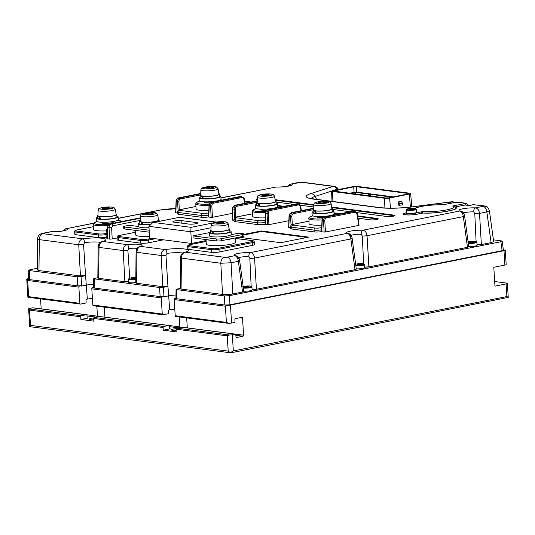 <?xml version="1.0" encoding="UTF-8"?>
<svg xmlns="http://www.w3.org/2000/svg" width="535" height="535" viewBox="0 0 535 535"><rect width="100%" height="100%" fill="white"/><g stroke="black" fill="none" stroke-linecap="round" stroke-linejoin="round"><path stroke-width="0.8" d="M174.651 220.982A5.036 0.816 -3.6 0 0 172.879 221.717A5.036 0.816 -3.6 0 0 174.069 222.165L188.781 224.078A5.036 0.816 -3.6 0 0 194.372 223.971A5.036 0.816 -3.6 0 0 197.642 223.001A5.036 0.816 -3.6 0 0 196.452 222.553L181.733 220.641A5.036 0.816 -3.6 0 0 174.651 220.982M455.626 208.603C455.559 207.72 454.91 206.938 453.68 206.242L452.617 206.022L464.808 203.601L465.022 203.173L457.96 202.25L455.392 202.377L443.12 204.798M416.317 209.279L416.504 212.335A5.016 0.809 176.4 0 1 414.739 213.07A5.016 0.809 176.4 0 1 409.422 213.512A5.016 0.809 176.4 0 1 406.5 212.963L406.306 209.907C407.048 208.998 405.176 209.747 408.319 208.683C411.475 208.189 413.923 208.148 415.662 208.57L416.317 209.279A5.016 0.809 176.4 0 1 414.545 210.014A5.016 0.809 176.4 0 1 409.228 210.462A5.016 0.809 176.4 0 1 406.306 209.907M315.035 210.703A9.115 1.471 176.4 0 1 313.684 210.001L313.818 204.611A8.64 1.398 176.4 0 0 318.8 205.58A8.64 1.398 176.4 0 0 328.022 204.811A8.64 1.398 176.4 0 0 331.065 203.521L331.881 208.857A9.115 1.471 176.4 0 1 328.664 210.215A9.115 1.471 176.4 0 1 315.837 210.83A9.115 1.471 176.4 0 1 315.035 210.703L314.56 210.797A9.737 1.572 -3.6 0 1 313.062 210.061A9.737 1.572 -3.6 0 1 313.697 209.446M317.75 216.575A6.019 0.97 176.4 0 0 317.228 217.023A6.019 0.97 176.4 0 0 323.274 217.605L317.924 217.337A5.47 0.883 176.4 0 1 317.783 217.163A5.47 0.883 176.4 0 1 317.783 217.156L317.743 216.535M321.067 203.099L318.185 202.518L323.615 201.789L326.497 202.377L321.067 203.099M313.156 211.592A10.941 1.766 -3.6 0 0 312.005 212.475L312.186 215.344A10.941 1.766 -3.6 0 0 318.566 216.548A10.941 1.766 -3.6 0 0 330.169 215.578A10.941 1.766 -3.6 0 0 334.027 213.973L333.847 211.098A10.941 1.766 -3.6 0 0 332.596 210.369M312.005 212.475A10.941 1.766 -3.6 0 0 318.385 213.672A10.941 1.766 -3.6 0 0 329.988 212.703A10.941 1.766 -3.6 0 0 333.847 211.098M332.502 208.837A9.737 1.572 -3.6 0 1 329.065 210.268A9.737 1.572 -3.6 0 1 315.369 210.924L316.473 213.358A9.737 1.572 -3.6 0 0 329.212 212.602A9.737 1.572 -3.6 0 0 332.65 211.178L332.502 208.837A9.737 1.572 -3.6 0 0 331.794 208.309M258.545 203.347A9.115 1.471 176.4 0 1 257.195 202.651L257.328 197.254A8.64 1.398 176.4 0 0 262.31 198.224A8.64 1.398 176.4 0 0 271.533 197.462A8.64 1.398 176.4 0 0 274.575 196.171L275.391 201.508A9.115 1.471 176.4 0 1 272.175 202.865A9.115 1.471 176.4 0 1 259.348 203.481A9.115 1.471 176.4 0 1 258.545 203.347L258.071 203.44A9.737 1.572 -3.6 0 1 256.573 202.712A9.737 1.572 -3.6 0 1 257.208 202.096M261.261 209.225A6.019 0.97 176.4 0 0 260.739 209.673A6.019 0.97 176.4 0 0 266.784 210.255L261.434 209.987A5.47 0.883 176.4 0 1 261.294 209.814A5.47 0.883 176.4 0 1 261.294 209.807L261.254 209.178M264.578 195.75L261.695 195.161L267.125 194.439L270.008 195.028L264.578 195.75M256.673 204.243A10.941 1.766 -3.6 0 0 255.523 205.119L255.703 207.995A10.941 1.766 -3.6 0 0 262.083 209.198A10.941 1.766 -3.6 0 0 273.679 208.229A10.941 1.766 -3.6 0 0 277.545 206.624L277.364 203.748A10.941 1.766 -3.6 0 0 276.107 203.019M255.523 205.119A10.941 1.766 -3.6 0 0 261.903 206.323A10.941 1.766 -3.6 0 0 273.499 205.353A10.941 1.766 -3.6 0 0 277.364 203.748M276.013 201.488A9.737 1.572 -3.6 0 1 272.576 202.919A9.737 1.572 -3.6 0 1 258.88 203.574L259.983 206.008A9.737 1.572 -3.6 0 0 272.723 205.253A9.737 1.572 -3.6 0 0 276.16 203.822L276.013 201.488A9.737 1.572 -3.6 0 0 275.311 200.959M202.056 195.997A9.115 1.471 176.4 0 1 200.705 195.302L200.846 189.905A8.64 1.398 176.4 0 0 205.828 190.875A8.64 1.398 176.4 0 0 215.043 190.106A8.64 1.398 176.4 0 0 218.093 188.822L218.902 194.151A9.115 1.471 176.4 0 1 215.692 195.516A9.115 1.471 176.4 0 1 202.865 196.131A9.115 1.471 176.4 0 1 202.056 195.997L201.581 196.091A9.737 1.572 -3.6 0 1 200.083 195.362A9.737 1.572 -3.6 0 1 200.719 194.747M210.309 202.892L204.945 202.638A5.47 0.883 176.4 0 1 204.811 202.464A5.47 0.883 176.4 0 1 204.811 202.457L204.771 201.829M208.088 188.4L205.213 187.812L210.636 187.089L213.518 187.671L208.088 188.4M200.184 196.887A10.941 1.766 -3.6 0 0 199.033 197.769L199.214 200.645A10.941 1.766 -3.6 0 0 205.594 201.849A10.941 1.766 -3.6 0 0 217.197 200.872A10.941 1.766 -3.6 0 0 221.055 199.267L220.875 196.398A10.941 1.766 -3.6 0 0 219.617 195.67M199.033 197.769A10.941 1.766 -3.6 0 0 205.413 198.973A10.941 1.766 -3.6 0 0 217.016 198.003A10.941 1.766 -3.6 0 0 220.875 196.398M219.524 194.138A9.737 1.572 -3.6 0 1 216.087 195.563A9.737 1.572 -3.6 0 1 202.39 196.225L203.494 198.659A9.737 1.572 -3.6 0 0 216.234 197.903A9.737 1.572 -3.6 0 0 219.671 196.472L219.524 194.138A9.737 1.572 -3.6 0 0 218.822 193.603M99.309 216.421A9.115 1.471 176.4 0 1 97.952 215.719L98.092 210.329A8.64 1.398 176.4 0 0 103.074 211.298A8.64 1.398 176.4 0 0 112.29 210.529A8.64 1.398 176.4 0 0 115.339 209.245L116.148 214.575A9.115 1.471 176.4 0 1 112.938 215.939A9.115 1.471 176.4 0 1 100.112 216.548A9.115 1.471 176.4 0 1 99.309 216.421L98.828 216.514A9.737 1.572 -3.6 0 1 97.337 215.779A9.737 1.572 -3.6 0 1 97.965 215.17M112.938 221.564L112.979 222.192A5.47 0.883 176.4 0 1 112.979 222.192A5.47 0.883 176.4 0 1 112.858 222.393C112.39 223.162 102.74 223.764 102.198 223.062A5.47 0.883 176.4 0 1 102.058 222.888A5.47 0.883 176.4 0 1 102.058 222.881L102.018 222.252M105.341 208.817L102.459 208.235L107.889 207.513L110.765 208.095L105.341 208.817M97.43 217.31A10.941 1.766 -3.6 0 0 96.28 218.193L96.46 221.069A10.941 1.766 -3.6 0 0 102.84 222.266A10.941 1.766 -3.6 0 0 114.443 221.296A10.941 1.766 -3.6 0 0 118.302 219.691L118.121 216.815A10.941 1.766 -3.6 0 0 116.871 216.087M96.28 218.193A10.941 1.766 -3.6 0 0 102.66 219.397A10.941 1.766 -3.6 0 0 114.263 218.427A10.941 1.766 -3.6 0 0 118.121 216.815M116.77 214.562A9.737 1.572 -3.6 0 1 113.34 215.986A9.737 1.572 -3.6 0 1 99.637 216.642L100.74 219.083A9.737 1.572 -3.6 0 0 113.487 218.32A9.737 1.572 -3.6 0 0 116.918 216.896L116.77 214.562A9.737 1.572 -3.6 0 0 116.068 214.027M141.675 221.931A9.115 1.471 176.4 0 1 140.317 221.236L140.458 215.839A8.64 1.398 176.4 0 0 145.44 216.809A8.64 1.398 176.4 0 0 154.662 216.046A8.64 1.398 176.4 0 0 157.705 214.756L158.52 220.092A9.115 1.471 176.4 0 1 155.304 221.45A9.115 1.471 176.4 0 1 142.477 222.065A9.115 1.471 176.4 0 1 141.675 221.931L141.193 222.032A9.737 1.572 -3.6 0 1 139.702 221.296A9.737 1.572 -3.6 0 1 140.331 220.681M147.707 214.334L144.825 213.746L150.255 213.024L153.137 213.612L147.707 214.334M149.158 230.204L124.535 226.994A3.645 0.588 -3.6 0 1 123.665 226.673A3.645 0.588 -3.6 0 1 124.956 226.138L126.481 225.837A3.645 0.588 -3.6 0 1 131.61 225.589L138.826 226.526A10.941 1.766 -3.6 0 0 138.826 226.579A10.941 1.766 -3.6 0 0 149.004 227.709M139.795 222.827A10.941 1.766 -3.6 0 0 138.645 223.704A10.941 1.766 -3.6 0 0 149.292 224.807M159.216 221.336L159.136 220.072A9.737 1.572 -3.6 0 1 155.705 221.503A9.737 1.572 -3.6 0 1 142.002 222.159L143.106 224.593A9.737 1.572 -3.6 0 0 149.419 224.606M159.136 220.072A9.737 1.572 -3.6 0 0 158.434 219.544M212.281 231.12A9.115 1.471 176.4 0 1 210.93 230.424L211.064 225.034A8.64 1.398 176.4 0 0 216.053 225.997A8.64 1.398 176.4 0 0 225.268 225.235A8.64 1.398 176.4 0 0 228.318 223.944L229.127 229.281A9.115 1.471 176.4 0 1 225.917 230.638A9.115 1.471 176.4 0 1 213.09 231.254A9.115 1.471 176.4 0 1 212.281 231.12L211.806 231.22A9.737 1.572 -3.6 0 1 210.309 230.485A9.737 1.572 -3.6 0 1 210.944 229.869M218.313 223.523L215.431 222.934L220.861 222.212L223.744 222.801L218.313 223.523M210.409 232.016A10.941 1.766 -3.6 0 0 209.259 232.899L209.439 235.768A10.941 1.766 -3.6 0 0 215.819 236.972A10.941 1.766 -3.6 0 0 227.422 236.002A10.941 1.766 -3.6 0 0 231.167 234.678A10.941 1.766 -3.6 0 0 231.28 234.397L231.1 231.521A10.941 1.766 -3.6 0 0 229.843 230.792M209.259 232.899A10.941 1.766 -3.6 0 0 215.638 234.096A10.941 1.766 -3.6 0 0 227.235 233.126A10.941 1.766 -3.6 0 0 231.1 231.521M229.749 229.261A9.737 1.572 -3.6 0 1 226.312 230.692A9.737 1.572 -3.6 0 1 212.616 231.347L213.719 233.782A9.737 1.572 -3.6 0 0 226.459 233.026A9.737 1.572 -3.6 0 0 229.896 231.595L229.749 229.261A9.737 1.572 -3.6 0 0 229.047 228.733M468.72 246.441A5.016 0.809 -3.6 0 0 476.652 245.679A5.016 0.809 -3.6 0 0 477.073 245.318L476.879 242.261A5.016 0.809 176.4 0 1 476.458 242.623A5.016 0.809 176.4 0 1 468.299 243.365M243.779 291.147A5.016 0.809 -3.6 0 0 251.704 290.391A5.016 0.809 -3.6 0 0 252.132 290.024L251.938 286.974A5.016 0.809 176.4 0 1 251.517 287.335A5.016 0.809 176.4 0 1 243.358 288.077M356.25 268.797A5.016 0.809 -3.6 0 0 364.174 268.035A5.016 0.809 -3.6 0 0 364.603 267.674L364.409 264.618A5.016 0.809 176.4 0 1 363.987 264.979A5.016 0.809 176.4 0 1 355.829 265.721M206.303 244.06A14.592 2.361 -3.6 0 0 206.303 244.08A14.592 2.361 -3.6 0 0 206.309 244.1A14.592 2.361 -3.6 0 0 221.075 245.511A14.592 2.361 -3.6 0 0 235.427 242.248A14.592 2.361 -3.6 0 0 235.427 242.228M135.408 230.371L135.696 234.892A14.592 2.361 -3.6 0 0 139.147 236.182A14.592 2.361 -3.6 0 0 149.546 236.376M93.331 229.361A14.592 2.361 -3.6 0 0 93.331 229.381A14.592 2.361 -3.6 0 0 93.331 229.395A14.592 2.361 -3.6 0 0 106.706 230.886M209.065 205.259A14.592 2.361 176.4 0 1 195.757 203.768A14.592 2.361 176.4 0 1 195.757 203.748L196.084 208.958A14.592 2.361 -3.6 0 0 196.084 208.958A14.592 2.361 -3.6 0 0 196.084 208.978A14.592 2.361 -3.6 0 0 208.831 210.496M252.567 216.287A14.592 2.361 -3.6 0 0 252.567 216.307A14.592 2.361 -3.6 0 0 252.573 216.327A14.592 2.361 -3.6 0 0 265.32 217.845M309.056 223.637A14.592 2.361 -3.6 0 0 309.056 223.657A14.592 2.361 -3.6 0 0 309.056 223.677A14.592 2.361 -3.6 0 0 321.809 225.195M93.759 317.937A5.925 0.956 -3.6 0 0 91.184 318.305A5.925 0.956 -3.6 0 0 89.091 319.174A5.925 0.956 -3.6 0 0 93.759 319.816M176.135 330.536A5.925 0.956 176.4 0 1 171.467 329.894A5.925 0.956 176.4 0 1 173.561 329.025A5.925 0.956 176.4 0 1 176.135 328.657M476.096 241.506L474.786 213.659L473.736 211.887A3.645 1.893 -87.9 0 1 475.401 207.861C477.708 208.362 479.079 210.201 479.52 213.378L481.36 244.562L491.09 242.623L486.85 211.92A5.47 3.451 -101.2 0 0 482.998 206.356L483.212 205.928L473.609 204.678L469.295 205.534L465.243 205.005L455.586 206.905L465.122 205.005A0.909 0.575 78.8 0 1 465.243 205.005M363.626 263.862L362.309 236.015L361.265 234.243A3.645 1.893 -87.9 0 1 362.931 230.217C365.238 230.719 366.609 232.558 367.043 235.728L368.889 266.911L467.483 247.317L463.33 216.595C462.788 213.432 461.598 211.559 459.752 210.977A10.84 1.752 176.4 0 1 462.808 208.797A10.84 1.752 176.4 0 1 475.401 207.861L482.998 206.356M251.149 286.218L249.838 258.372L248.795 256.599A3.645 1.893 -87.9 0 1 250.46 252.573C252.767 253.075 254.138 254.914 254.573 258.084L256.419 289.268L355.013 269.673L350.86 238.944C350.318 235.788 349.121 233.915 347.282 233.327A10.84 1.752 176.4 0 1 350.338 231.153A10.84 1.752 176.4 0 1 362.931 230.217L459.752 210.977A3.645 3.357 109.1 0 1 461.17 211.118L461.17 211.118C463.263 212.067 464.413 213.692 464.607 215.993L464.607 215.993A3.645 0.548 172.5 0 1 463.33 216.595L367.043 235.728A3.645 0.341 -3.5 0 1 362.309 236.015M257.295 198.752A4.561 0.736 -3.6 0 0 256.399 199.254A4.561 0.736 -3.6 0 0 257.268 199.629M256.733 199.501A4.561 0.736 176.4 0 1 257.281 199.308M123.665 226.673L123.792 228.646A3.645 0.588 -3.6 0 0 124.655 228.973L149.285 232.177M93.605 284.272A10.011 1.618 -3.6 0 0 86.476 285.088L81.34 286.105L81.581 285.697L77.735 285.884L77.227 276.789L81.073 276.602L81.581 285.697L79.501 286.111A0.909 0.696 97.4 0 0 78.859 287.148L79.882 303.312A0.909 0.696 97.4 0 0 80.631 304.074L85.486 303.104A0.909 0.696 97.4 0 0 86.128 302.068L86.015 300.275A0.909 0.696 -82.6 0 1 86.65 299.239L87.345 299.098A10.031 1.618 176.4 0 1 92.408 298.423M175.982 294.992A10.011 1.618 -3.6 0 0 168.853 295.815L163.723 296.831L163.957 296.417L160.112 296.604L159.604 287.509L163.449 287.322L163.977 296.785M180.221 288.452L177.011 289.087C175.868 289.355 175.761 289.569 176.69 289.729L176.583 298.744L175.941 298.497L176.048 289.488L224.332 295.935L229.455 295.688L500.887 241.74L502.171 241.198L501.315 240.877L493.43 239.854M350.271 193.362L355.454 192.373L369.277 194.172L368.167 194.392L369.23 194.533L370.34 194.312L392.115 197.148M368.254 195.703L368.167 194.392M369.31 195.843L369.23 194.533M370.447 195.991L370.34 194.312M451.172 203.173L448.243 202.792L452.844 201.802A5.47 5.47 0 0 0 451.446 201.802A5.47 2.006 -97.3 0 1 451.801 201.835L412.679 206.851A29.82 4.822 176.4 0 1 378.633 207.593L313.396 199.107A29.82 4.822 176.4 0 1 310.815 193.59L333.138 186.394L301.727 182.308L291.568 183.94A10.84 1.752 176.4 0 1 288.512 186.113A10.84 1.752 176.4 0 1 275.92 187.049L220.962 197.85M356.571 212.555L386.932 216.508A4.561 0.736 -3.6 0 0 391.988 216.407A4.561 0.736 -3.6 0 0 394.95 215.531A4.561 0.736 -3.6 0 0 393.874 215.123L331.6 207.018M313.818 204.704L275.11 199.669M276.047 202.076L293.822 204.39M300.082 205.206L313.757 206.985M332.536 209.426L350.311 211.74M251.156 202.029L247.758 201.588A4.561 0.736 -3.6 0 0 244.615 201.521M284.105 206.323L277.471 205.453M244.569 203.34L243.98 199.715C243.619 198.224 242.837 197.522 241.626 197.609L213.646 203.173C212.469 203.554 211.867 204.53 211.84 206.109L212.442 217.317L232.377 213.358M212.442 217.317L211.164 217.377L210.563 206.169C210.623 204.069 211.439 202.772 213.01 202.257L241.686 196.673L240.563 196.526L211.893 202.116C210.309 202.625 209.419 203.915 209.218 205.995L208.81 217.07L211.164 217.377M208.663 215.09A5.47 0.883 176.4 0 1 201.107 215.431L178.743 212.522A5.47 0.883 176.4 0 1 177.453 212.034L177.566 213.833A5.47 0.883 -3.6 0 0 178.857 214.314L201.22 217.223A5.47 0.883 -3.6 0 0 208.596 216.916M200.752 193.489L178.937 197.823C177.359 198.331 176.463 199.629 176.262 201.702L175.854 212.783L177.513 212.997M106.926 234.404L105.997 234.584A5.47 0.883 176.4 0 1 98.3 234.952L75.937 232.043A5.47 0.883 176.4 0 1 74.646 231.561L74.813 234.256A5.47 0.883 -3.6 0 0 76.11 234.738L98.467 237.647A5.47 0.883 -3.6 0 0 106.164 237.279L106.913 237.132M265.153 222.44A5.47 0.883 176.4 0 1 257.596 222.781L235.233 219.872A5.47 0.883 176.4 0 1 233.942 219.39L234.056 221.182A5.47 0.883 -3.6 0 0 235.346 221.671L257.709 224.58A5.47 0.883 -3.6 0 0 265.086 224.272M257.241 200.846L235.427 205.179C233.849 205.687 232.952 206.978 232.752 209.058L232.344 220.132L234.002 220.353M301.058 210.69L300.463 207.072C300.108 205.574 299.319 204.872 298.115 204.965L270.135 210.522C268.958 210.904 268.356 211.887 268.329 213.458L268.931 224.667L288.867 220.708M268.931 224.667L267.654 224.733L267.052 213.518C267.112 211.425 267.928 210.121 269.493 209.613L298.176 204.029L296.357 203.902L268.376 209.466C266.798 209.974 265.908 211.265 265.701 213.345L265.293 224.426L267.654 224.733M155.237 238.73L148.362 240.101A5.47 0.883 176.4 0 1 140.665 240.469L118.302 237.56A5.47 0.883 176.4 0 1 117.011 237.072L117.178 239.767A5.47 0.883 -3.6 0 0 118.476 240.255L140.832 243.164A5.47 0.883 -3.6 0 0 148.529 242.796L163.529 239.814M238.851 237.239L280.768 242.696L308.815 237.119L261.388 230.946L243.88 234.43M358.931 218.34L370.267 219.818A4.561 0.736 -3.6 0 0 375.329 219.724A4.561 0.736 -3.6 0 0 378.285 218.842A4.561 0.736 -3.6 0 0 377.208 218.44L357.534 215.879M340.594 213.672L333.954 212.81M357.875 217.972L358.938 218.387L359.052 220.186L358.316 220.641M358.858 225.181L356.952 214.421L357.273 214.261L359.072 225.262M356.952 214.421C356.591 212.923 355.808 212.221 354.605 212.315L326.624 217.872C325.447 218.26 324.845 219.236 324.819 220.808L325.42 232.023L358.751 225.395M325.42 232.023L324.143 232.083L323.541 220.868C323.601 218.775 324.417 217.471 325.982 216.963L354.665 211.378L352.846 211.258L324.865 216.815C323.287 217.324 322.391 218.614 322.19 220.694L321.782 231.775L324.143 232.083M321.642 229.789A5.47 0.883 176.4 0 1 314.085 230.13L291.722 227.221A5.47 0.883 176.4 0 1 290.431 226.74L290.538 228.532A5.47 0.883 -3.6 0 0 291.836 229.02L314.199 231.929A5.47 0.883 -3.6 0 0 321.568 231.622M313.724 208.195L291.916 212.529C290.331 213.037 289.442 214.328 289.241 216.407L288.833 227.489L290.492 227.703M252.466 245.358A5.47 0.883 -3.6 0 0 254.392 244.555L254.225 241.86A5.47 0.883 176.4 0 1 252.293 242.669L218.969 249.29L219.143 251.985L252.466 245.358L252.293 242.669A0.909 0.575 78.8 0 0 251.651 241.693A4.561 0.736 -3.6 0 0 252.179 240.616L235.186 238.409M206.142 241.446L190.079 244.642A4.561 0.736 -3.6 0 0 189.55 245.712L211.913 248.621A4.561 0.736 -3.6 0 0 218.327 248.314A0.909 0.575 78.8 0 1 218.969 249.29A5.47 0.883 176.4 0 1 211.272 249.658L188.915 246.749A5.47 0.883 176.4 0 1 187.618 246.26L187.792 248.956A5.47 0.883 -3.6 0 0 189.082 249.444L211.445 252.353A5.47 0.883 -3.6 0 0 219.143 251.985M140.344 220.34L112.811 225.817L111.608 227.77L112.21 238.984L117.071 238.015M112.21 238.984L109.648 239.105L109.046 227.89C109.133 225.797 109.963 224.499 111.534 223.991L140.397 218.253M106.86 238.63L107.267 227.502L107.695 227.716L107.294 238.797L109.648 239.105M107.294 238.797L107.502 238.369M389.627 198.01L409.342 194.091A3.645 0.588 -3.6 0 0 410.633 193.55A3.645 0.588 -3.6 0 0 409.77 193.229L357.748 186.461A3.645 0.588 -3.6 0 0 352.618 186.708L332.904 190.627A3.645 0.588 -3.6 0 0 331.613 191.155A3.645 0.588 -3.6 0 0 332.482 191.483L384.498 198.251A3.645 0.588 -3.6 0 0 389.627 198.01L390.436 208.155M402.501 203.113L401.317 201.321L398.542 201.869L398.816 205.326L402.614 204.905L402.501 203.113L399.725 203.661L399.839 205.46M175.941 298.296L174.825 298.517L224.84 305.024L224.332 295.935M483.212 205.928A5.47 4.153 97.4 0 1 484.255 205.888L484.255 205.888C486.302 206.945 487.278 205.152 489.398 210.723L493.665 241.539L491.09 242.623M481.36 244.562L477.046 244.869M464.607 215.993L468.767 246.775L467.483 247.317M368.889 266.911L364.576 267.226M350.873 236.309A3.645 3.357 109.1 0 0 348.7 233.474C350.793 234.417 351.936 236.049 352.137 238.349L356.297 269.132L355.013 269.673M256.419 289.268L252.105 289.582M238.403 258.666A3.645 3.357 109.1 0 0 236.229 255.83C238.322 256.773 239.466 258.398 239.667 260.705L243.826 291.488L242.542 292.03L238.389 261.301C237.848 258.137 236.651 256.265 234.811 255.683A10.84 1.752 176.4 0 1 237.868 253.51A10.84 1.752 176.4 0 1 250.46 252.573L347.282 233.327A3.645 3.357 109.1 0 1 348.7 233.474L348.7 233.474M180.221 288.552A3.645 0.615 0.7 0 0 181.084 288.96L180.221 288.726L180.536 257.723C180.997 256.058 180.255 254.085 184.361 252.246L184.361 252.246A3.645 2.849 74.6 0 1 185.103 252.166L224.653 257.315L227.214 257.195A5.47 3.451 78.8 0 1 231.06 262.759L232.812 293.962L242.542 292.03M232.812 293.962C229.167 294.584 225.75 294.752 222.56 294.451L220.815 263.247L181.398 258.117L181.084 288.96M181.084 289.054L222.56 294.451M77.227 276.789L29.585 270.59L28.723 270.255L30.014 269.734L37.256 268.289M100.373 242.335A12.238 1.979 -3.6 0 0 84.624 242.669L83.574 244.569L85.567 275.712L81.073 276.602M85.567 275.712L80.444 275.953L78.745 244.762C78.859 241.559 80.183 239.586 82.718 238.844A15.883 2.568 176.4 0 1 102.178 238.269A15.883 2.568 176.4 0 1 102.727 241.446C100.44 242.228 99.202 244.214 99.015 247.397L98.707 278.334L124.882 281.738L123.21 250.547C123.324 247.337 124.682 245.371 127.276 244.642A10.84 1.752 176.4 0 1 139.535 244.388A10.84 1.752 176.4 0 1 140.544 246.367C138.324 247.157 137.12 249.143 136.933 252.333L136.646 283.269L162.821 286.68L161.129 255.483C161.236 252.279 162.56 250.306 165.094 249.564A15.883 2.568 176.4 0 1 184.562 248.989A15.883 2.568 176.4 0 1 185.103 252.166C182.816 252.948 181.579 254.934 181.398 258.117A3.645 0.595 0.5 0 1 180.536 257.723M83.574 244.569A3.645 0.334 177 0 1 78.745 244.762L39.329 239.633L38.961 270.556L80.444 275.953M38.961 270.556L37.236 269.901L37.604 238.844L39.329 239.633A5.47 4.153 -82.6 0 1 43.168 233.695L82.718 238.844A3.645 1.638 -98.3 0 1 84.624 242.669M97.845 277.732L94.635 278.367C93.491 278.635 93.384 278.849 94.314 279.009L94.207 288.024L161.878 296.831L163.957 296.417M93.571 305.759A0.909 0.696 -82.6 0 1 92.823 304.997L91.806 288.833A0.909 0.696 -82.6 0 1 92.448 287.797L94.207 288.024L93.558 287.776L93.665 278.762L159.604 287.509M229.455 295.688L229.963 304.783L502.124 250.688L500.887 241.74M29.585 270.59L29.478 279.598L79.501 286.111M135.823 279.451A5.016 0.809 176.4 0 1 128.34 279.216L128.534 282.266A5.016 0.809 -3.6 0 0 135.783 282.54M182.749 253.055A12.238 1.979 -3.6 0 0 167 253.389L165.95 255.289L167.943 286.432L163.449 287.322M167.943 286.432L162.821 286.68M136.646 283.269L135.783 282.768A3.645 0.615 0.7 0 0 136.646 283.175M128.5 281.711L124.882 281.738M98.707 278.334L97.845 277.832A3.645 0.615 0.7 0 0 98.707 278.24M137.187 248.374A7.202 1.164 -3.6 0 0 128.835 248.514L127.885 250.38L129.764 278.12M307.19 237.446L261.421 231.488L243.913 234.965M261.421 231.488L261.388 230.946M357.627 216.421L377.242 218.975A4.561 0.736 176.4 0 1 377.991 219.129M333.987 213.345L338.969 213.993M244.702 202.063A4.561 0.736 176.4 0 1 247.792 202.13L249.531 202.357M277.504 205.995L282.48 206.644M331.68 207.567L393.907 215.665A4.561 0.736 176.4 0 1 394.649 215.819M275.197 200.217L313.804 205.239M489.398 210.723L486.85 211.92L479.52 213.378A3.645 0.341 -3.5 0 1 474.786 213.659M239.667 260.705A3.645 0.548 172.5 0 1 238.389 261.301L231.06 262.759L220.815 263.247A5.47 4.153 97.4 0 1 224.653 257.315M299.165 182.428A5.47 3.451 78.8 0 0 298.436 182.448L291.568 183.94A3.645 3.357 -70.9 0 0 288.826 185.959M298.436 182.448L302.777 182.268A5.47 4.153 97.4 0 0 301.727 182.308M337.538 189.704L337.324 189.25A5.47 1.19 -25.2 0 1 338.428 189.457A5.47 5.47 0 0 0 334.181 186.354A5.47 4.153 97.4 0 0 333.138 186.394A5.47 4.554 -107.9 0 1 337.324 189.25L333.285 190.547M474.659 204.637L473.609 204.678A1.826 1.15 -101.2 0 0 473.361 204.684L484.255 205.888M50.156 231.802L51.333 231.708A3.645 1.893 92.1 0 0 50.979 231.762L42.653 233.293A5.47 3.451 78.8 0 1 43.382 233.267L43.168 233.695M162.627 209.446L163.81 209.352A3.645 1.893 92.1 0 0 163.449 209.406L118.215 218.273M93.317 223.222L66.628 228.646A10.84 1.752 176.4 0 1 63.571 230.826A10.84 1.752 176.4 0 1 50.979 231.762L43.382 233.267M167 253.389A3.645 1.638 -98.3 0 0 165.094 249.564L140.544 246.367A3.645 3.063 71.7 0 0 139.628 246.501L139.902 246.421M165.95 255.289A3.645 0.334 177 0 1 161.129 255.483L136.933 252.333A3.645 0.595 0.4 0 1 136.071 251.945L136.071 251.945C136.572 250.139 135.709 248.568 139.628 246.501M174.791 309.143A10.031 1.618 -3.6 0 0 169.722 309.818L167.936 286.339L162.814 286.579M97.845 277.832L98.152 247.003A3.645 0.595 0.5 0 0 99.015 247.397L123.21 250.547A3.645 0.341 177.1 0 0 127.885 250.38M98.152 247.003C98.621 245.338 97.878 243.365 101.984 241.526L101.984 241.526A3.645 2.849 74.6 0 1 102.727 241.446L127.276 244.642A3.645 1.297 -97.2 0 1 128.835 248.514M87.345 299.098L85.56 275.612L80.437 275.859M275.104 187.089L276.281 186.996A3.645 1.893 92.1 0 0 275.92 187.049L220.968 197.97M63.879 230.665A3.645 3.357 -70.9 0 1 66.628 228.646L93.217 223.362M128.487 281.55L124.876 281.644M252.092 289.435L256.412 289.174M249.838 258.372A3.645 0.341 -3.5 0 0 254.573 258.084L350.86 238.944A3.645 0.548 172.5 0 0 352.137 238.349M236.229 255.83L236.229 255.83A3.645 3.357 109.1 0 0 234.811 255.683L227.214 257.195M243.799 291.314A3.645 0.562 172.1 0 1 242.529 291.936M364.562 267.085L368.882 266.818M356.277 268.958A3.645 0.562 172.1 0 1 354.999 269.58M477.039 244.729L481.353 244.462M463.343 213.953A3.645 3.357 109.1 0 0 461.17 211.118M468.747 246.608A3.645 0.562 172.1 0 1 467.47 247.224M502.171 241.198L503.415 250.146L502.124 250.688M229.963 304.783L224.84 305.024L227.576 305.378A3.645 0.588 -3.6 0 0 230.451 305.07L231.581 323.033A3.645 0.588 176.4 0 1 228.706 323.341L228.345 323.327M28.622 278.608L28.034 278.728A3.645 0.588 -3.6 0 0 26.75 279.243L29.478 279.598L28.616 279.27L28.723 270.255M313.303 209.687L293.675 213.585C292.498 213.967 291.896 214.95 291.869 216.521L290.585 216.581C290.645 214.488 291.461 213.184 293.033 212.676L313.717 208.563M288.619 227.402L289.027 216.3L290.585 216.581L291.047 225.188M321.568 231.695L321.976 220.587L324.819 220.808M256.813 202.337L237.186 206.236C236.009 206.617 235.407 207.593 235.38 209.172L234.096 209.232C234.163 207.132 234.972 205.835 236.544 205.326L257.228 201.213M200.324 194.981L180.696 198.886C179.519 199.267 178.917 200.244 178.891 201.815L177.613 201.876C177.673 199.782 178.489 198.478 180.054 197.97L200.739 193.857M232.13 220.052L232.538 208.944L234.096 209.232L234.564 217.839M265.079 224.339L265.487 213.238L268.329 213.458M300.463 207.072L300.784 206.911L301.392 210.623M175.64 212.703L176.048 201.595L177.613 201.876L178.075 210.482M208.59 216.989L209.004 205.881L211.84 206.109M243.98 199.715L244.294 199.555L244.903 203.273M140.404 217.859L110.337 223.837C108.759 224.346 107.876 225.636 107.695 227.716L111.608 227.77M408.225 193.944L408.901 193.663L408.446 193.489L356.43 186.722L353.735 186.849L333.345 191.055L385.815 197.99L388.51 197.863L408.225 193.944M399.725 203.661L398.542 201.869M455.793 206.885A22.751 3.678 176.4 0 1 447.681 211.191A22.751 3.678 176.4 0 1 422.917 213.03L422.877 213.037C437.73 213.987 458.582 209.125 455.639 208.543L455.626 208.643M358.938 218.387L358.176 218.855L358.276 220.4M107.201 229.381L106.619 229.495L107.194 229.568M106.619 229.495L106.98 235.286M393.432 196.88L356.771 192.112L349.148 193.222M228.706 323.341L226.392 322.378L225.375 306.214L227.576 305.378M227.241 335.853L229.435 335.017A3.645 0.588 -3.6 0 0 232.317 334.709L233.34 350.927L230.304 352.645L228.204 351.12L227.241 335.853L176.048 329.185L176.222 331.881L163.275 330.195L163.108 327.507A0.909 0.696 -82.6 0 1 163.743 326.47L168.605 325.501A0.909 0.696 -82.6 0 1 169.354 326.263L169.468 328.055A0.909 0.696 97.4 0 0 170.217 328.818L163.275 330.195M28.689 296.651L27.88 297.219L26.75 279.243L27.666 280.48L28.689 296.651L79.882 303.312M33.016 307.859A0.909 0.696 97.4 0 0 32.675 307.812L29.9 308.361A3.645 0.588 -3.6 0 0 28.616 308.882L29.532 310.119L30.495 325.387L29.726 326.544L28.616 308.902L81.367 315.744A0.909 0.696 97.4 0 0 80.725 316.78L80.899 319.475L87.84 318.098A0.909 0.696 -82.6 0 1 87.085 317.335L86.978 315.543A0.909 0.696 97.4 0 0 86.222 314.781L81.367 315.744M503.381 249.939L505.281 250.186L506.184 264.537A3.645 0.588 176.4 0 1 504.9 265.072L503.997 250.701A3.645 0.588 -3.6 0 0 505.281 250.186L505.221 250.179M507.374 283.396L508.25 297.406L506.879 296.557L506.083 283.931A3.645 0.588 -3.6 0 0 507.374 283.396A3.645 0.588 -3.6 0 0 506.511 283.075L494.688 281.537M508.25 297.406L230.919 352.799M233.34 350.927L506.879 296.557M30.783 326.751L29.726 326.544M181.887 327.233A0.909 0.696 97.4 0 0 181.546 327.186L176.69 328.149A0.909 0.696 97.4 0 0 176.048 329.185M80.899 319.475L93.839 321.16L93.672 318.465A0.909 0.696 -82.6 0 1 94.307 317.429L99.169 316.466A0.909 0.696 -82.6 0 1 99.51 316.513M40.553 298.884L41.182 308.849A0.909 0.696 -82.6 0 1 41.182 308.889M96.848 306.214L97.477 316.178L41.182 308.849M231.581 323.033L234.357 322.478A0.909 0.696 97.4 0 0 234.999 321.441L234.885 319.649A0.909 0.696 -82.6 0 1 235.52 318.613L241.773 317.369A0.909 0.696 -82.6 0 1 242.522 318.131L243.592 335.191A0.909 0.696 -82.6 0 1 242.957 336.227L236.711 337.471A0.909 0.696 -82.6 0 1 235.955 336.709L235.841 334.917A0.909 0.696 97.4 0 0 235.092 334.154L232.317 334.709M179.305 327.634L179.854 326.898L179.225 316.934M174.825 298.517A0.909 0.696 97.4 0 0 174.183 299.553L225.375 306.214M169.722 309.818L169.033 309.959A0.909 0.696 97.4 0 0 168.391 310.995L168.505 312.788A0.909 0.696 -82.6 0 1 167.87 313.824L163.008 314.794A0.909 0.696 -82.6 0 1 162.259 314.032L161.242 297.868A0.909 0.696 -82.6 0 1 161.878 296.831M175.955 316.479A0.909 0.696 97.4 0 1 175.206 315.717L174.183 299.553M179.854 326.898L104.92 317.148L104.292 307.177M186.668 317.904L187.297 327.868L243.592 335.191M506.083 283.931L494.975 286.138L493.792 267.279L504.9 265.072M503.997 250.701L230.451 305.07M92.448 287.797L93.565 287.576M360.222 264.029L361.459 264.23L360.61 264.591L357.28 264.558L360.222 264.029L360.256 264.624M358.162 264.698L358.129 264.196M247.745 286.385L248.989 286.586L248.14 286.947L244.809 286.914L247.745 286.385L247.785 286.974M245.692 287.054L245.659 286.553M134.158 277.999L135.402 278.193L134.552 278.561L131.222 278.528L134.158 277.999L134.198 278.588M132.105 278.668L132.071 278.16M472.693 241.673L473.93 241.873L473.087 242.241L469.75 242.208L472.693 241.673L472.726 242.268M470.633 242.348L470.599 241.84M212.616 231.347L213.09 231.254M210.309 230.485L210.456 232.819A9.737 1.572 -3.6 0 0 212.763 233.681L213.592 233.521M212.763 233.681L211.806 231.22M142.002 222.159L142.477 222.065M139.702 221.296L139.849 223.63A9.737 1.572 -3.6 0 0 142.149 224.493L142.979 224.325M142.149 224.493L141.193 222.032M99.637 216.642L100.112 216.548M97.337 215.779L97.484 218.12A9.737 1.572 -3.6 0 0 99.784 218.982L100.613 218.815M99.784 218.982L98.828 216.514M202.39 196.225L202.865 196.131M200.083 195.362L200.23 197.696A9.737 1.572 -3.6 0 0 202.538 198.559L203.367 198.391M202.538 198.559L201.581 196.091M258.88 203.574L259.348 203.481M256.573 202.712L256.72 205.045A9.737 1.572 -3.6 0 0 259.027 205.908L259.856 205.741M259.027 205.908L258.071 203.44M315.369 210.924L315.837 210.83M313.062 210.061L313.209 212.395A9.737 1.572 -3.6 0 0 315.516 213.258L316.346 213.097M315.516 213.258L314.56 210.797M410.94 209.372L410.9 208.744L409.295 209.065L409.67 209.372L413.254 209.051L412.88 208.737L412.906 209.118M410.9 208.744L412.88 208.737M422.81 213.03L422.59 211.606A20.016 3.237 -3.6 0 0 445.889 210.054A20.016 3.237 -3.6 0 0 452.617 206.022M231.167 234.678L236.209 233.675A3.645 0.588 -3.6 0 1 241.338 233.427L242.984 233.641A3.645 0.588 -3.6 0 1 243.846 233.969A3.645 0.588 -3.6 0 1 242.562 234.504L221.457 238.697A3.645 0.588 -3.6 0 1 216.327 238.944L192.968 235.902L209.345 232.645M192.968 235.902L193.088 237.874L216.448 240.917A3.645 0.588 -3.6 0 0 221.577 240.67L242.683 236.477A3.645 0.588 -3.6 0 0 243.973 235.942L243.846 233.969M210.997 227.77L190.814 231.782L191.543 243.458L149.653 238.008L148.917 226.332L152.756 222.62L153.819 222.493L191.008 227.335L190.814 231.782L148.917 226.332M191.543 243.458L206.082 240.569M216.341 222.065L179.62 217.284L153.819 222.493M443.201 204.798A20.016 3.237 -3.6 0 0 420.804 206.55A20.016 3.237 -3.6 0 0 414.759 208.369M408.392 208.677A4.467 0.722 -3.6 0 0 407.877 209.733A4.467 0.722 -3.6 0 0 414.157 209.432A4.467 0.722 -3.6 0 0 414.678 208.376A4.467 0.722 -3.6 0 0 408.392 208.677M317.937 201.876A6.828 1.103 -3.6 0 0 317.141 203.481A6.828 1.103 -3.6 0 0 326.745 203.019A6.828 1.103 -3.6 0 0 327.54 201.414A6.828 1.103 -3.6 0 0 317.937 201.876M261.448 194.519A6.828 1.103 -3.6 0 0 260.659 196.124A6.828 1.103 -3.6 0 0 270.255 195.67A6.828 1.103 -3.6 0 0 271.051 194.065A6.828 1.103 -3.6 0 0 261.448 194.519M204.958 187.17A6.828 1.103 -3.6 0 0 204.169 188.775A6.828 1.103 -3.6 0 0 213.766 188.313A6.828 1.103 -3.6 0 0 214.562 186.708A6.828 1.103 -3.6 0 0 204.958 187.17M102.212 207.593A6.828 1.103 -3.6 0 0 101.416 209.198A6.828 1.103 -3.6 0 0 111.019 208.737A6.828 1.103 -3.6 0 0 111.808 207.132A6.828 1.103 -3.6 0 0 102.212 207.593M144.577 213.104A6.828 1.103 -3.6 0 0 143.781 214.709A6.828 1.103 -3.6 0 0 153.385 214.254A6.828 1.103 -3.6 0 0 154.174 212.649A6.828 1.103 -3.6 0 0 144.577 213.104M215.184 222.292A6.828 1.103 -3.6 0 0 214.395 223.904A6.828 1.103 -3.6 0 0 223.991 223.443A6.828 1.103 -3.6 0 0 224.787 221.838A6.828 1.103 -3.6 0 0 215.184 222.292M468.205 242.683A4.467 0.722 -3.6 0 0 472.291 242.729A4.467 0.722 -3.6 0 0 475.923 242.081A4.467 0.722 -3.6 0 0 473.957 241.272A4.467 0.722 -3.6 0 0 468.092 241.88M128.34 279.216L129.831 278.106L135.843 277.598A4.467 0.722 -3.6 0 0 129.236 278.32A4.467 0.722 -3.6 0 0 130.46 279.089A4.467 0.722 -3.6 0 0 135.83 278.802M243.258 287.389A4.467 0.722 -3.6 0 0 247.351 287.442A4.467 0.722 -3.6 0 0 250.982 286.793A4.467 0.722 -3.6 0 0 249.016 285.984A4.467 0.722 -3.6 0 0 243.151 286.586M355.735 265.032A4.467 0.722 -3.6 0 0 359.821 265.086A4.467 0.722 -3.6 0 0 363.452 264.437A4.467 0.722 -3.6 0 0 361.486 263.628A4.467 0.722 -3.6 0 0 355.621 264.23M107.796 225.603A14.592 2.361 176.4 0 1 93.003 224.192A14.592 2.361 176.4 0 1 93.003 224.172A14.592 2.361 176.4 0 1 93.003 224.118M121.137 221.65A13.676 2.214 -3.6 0 0 121.157 221.477A13.676 2.214 -3.6 0 0 117.8 220.273M97.029 221.577A13.676 2.214 -3.6 0 0 93.859 223.235A13.676 2.214 -3.6 0 0 108.732 224.486M199.736 201.14L196.365 202.498L195.757 203.748A14.592 2.361 176.4 0 1 195.757 203.695M222.005 200.083A13.676 2.214 -3.6 0 0 220.554 199.849M199.782 201.153A13.676 2.214 -3.6 0 0 196.606 202.812A13.676 2.214 -3.6 0 0 209.392 204.196M265.554 212.609A14.592 2.361 176.4 0 1 252.246 211.118A14.592 2.361 176.4 0 1 252.239 211.098A14.592 2.361 176.4 0 1 252.239 211.051M278.494 207.433A13.676 2.214 -3.6 0 0 277.043 207.199M256.265 208.51A13.676 2.214 -3.6 0 0 253.095 210.161A13.676 2.214 -3.6 0 0 265.882 211.546M322.043 219.965A14.592 2.361 176.4 0 1 308.728 218.467A14.592 2.361 176.4 0 1 308.728 218.447A14.592 2.361 176.4 0 1 308.728 218.4M334.977 214.789A13.676 2.214 -3.6 0 0 333.532 214.548M312.754 215.859A13.676 2.214 -3.6 0 0 309.584 217.511A13.676 2.214 -3.6 0 0 322.371 218.902M473.736 211.887A7.202 1.164 -3.6 0 0 465.376 212.509A7.202 1.164 -3.6 0 0 463.511 213.017M361.265 234.243A7.202 1.164 -3.6 0 0 352.906 234.865A7.202 1.164 -3.6 0 0 351.04 235.373M248.795 256.599A7.202 1.164 -3.6 0 0 240.436 257.215A7.202 1.164 -3.6 0 0 238.57 257.73M112.938 221.61A6.019 0.97 176.4 0 1 113.514 221.971A6.019 0.97 176.4 0 1 107.615 223.322A6.019 0.97 176.4 0 1 101.503 222.741A6.019 0.97 176.4 0 1 102.018 222.292M210.295 202.905A6.019 0.97 176.4 0 1 204.25 202.317A6.019 0.97 176.4 0 1 204.771 201.869M124.535 226.994L124.655 228.973M81.581 285.697L81.601 286.058M355.3 194.018L355.193 192.386M355.554 194.051L355.454 192.373M175.794 208.516A10.84 1.752 176.4 0 1 163.449 209.406L146.476 212.776M142.684 213.532L118.222 218.394M422.917 213.03L416.852 214.234A8.206 1.324 176.4 0 1 405.811 214.843A8.206 1.324 176.4 0 1 405.229 213.09M453.506 202.712A1.826 1.15 78.8 0 0 452.556 201.936L451.801 201.835A5.47 4.153 -82.6 0 1 452.844 201.802M410.378 207.052L409.342 194.091M316.593 199.348L315.001 196.445A25.078 4.053 -3.6 0 0 311.31 198.505M331.647 191.075L315.001 196.445A5.47 4.554 -107.9 0 0 310.815 193.59M377.242 218.975L377.208 218.44M247.792 202.13L247.758 201.588M393.907 215.665L393.874 215.123M310.293 198.177L314.44 199.067A5.47 4.153 97.4 0 0 313.396 199.107M314.44 199.067L379.683 207.56A5.47 4.153 97.4 0 0 378.633 207.593M379.683 207.56C388.664 208.55 399.545 208.302 412.324 206.811A5.47 2.006 82.7 0 1 412.679 206.851M308.902 221.216L293.421 224.292A3.645 0.588 -3.6 0 0 292.999 225.148L315.356 228.064A3.645 0.588 -3.6 0 0 320.492 227.816L321.722 227.569M292.999 225.148A1.826 1.384 97.4 0 0 291.722 227.221L291.836 229.02M315.356 228.064A1.826 1.384 97.4 0 0 314.085 230.13L314.199 231.929M252.413 213.866L236.931 216.942A3.645 0.588 -3.6 0 0 236.51 217.798L258.873 220.708A3.645 0.588 -3.6 0 0 264.002 220.467L265.233 220.219M236.51 217.798A1.826 1.384 97.4 0 0 235.233 219.872L235.346 221.671M258.873 220.708A1.826 1.384 97.4 0 0 257.596 222.781L257.709 224.58M195.93 206.51L180.449 209.593A3.645 0.588 -3.6 0 0 180.021 210.449L202.384 213.358A3.645 0.588 -3.6 0 0 207.513 213.111L208.744 212.87M180.021 210.449A1.826 1.384 97.4 0 0 178.743 212.522L178.857 214.314M202.384 213.358A1.826 1.384 97.4 0 0 201.107 215.431L201.22 217.223M218.327 248.314L251.651 241.693M211.913 248.621A0.909 0.696 -82.6 0 0 211.272 249.658L211.445 252.353M189.55 245.712A0.909 0.696 -82.6 0 0 188.915 246.749L189.082 249.444M135.529 232.257L119.472 235.447A4.561 0.736 -3.6 0 0 118.944 236.523L141.3 239.433A4.561 0.736 -3.6 0 0 147.713 239.125L151.886 238.296M147.713 239.125A0.909 0.575 -101.2 0 1 148.362 240.101L148.529 242.796M141.3 239.433A0.909 0.696 97.4 0 0 140.665 240.469L140.832 243.164M118.944 236.523A0.909 0.696 97.4 0 0 118.302 237.56L118.476 240.255M77.107 229.936A0.909 0.575 -101.2 0 0 76.986 229.943L93.164 226.726L77.107 229.936A4.561 0.736 -3.6 0 0 76.579 231.006L98.935 233.922A4.561 0.736 -3.6 0 0 105.348 233.614L106.86 233.313M105.348 233.614A0.909 0.575 78.8 0 1 105.997 234.584L106.164 237.279M98.935 233.922A0.909 0.696 97.4 0 0 98.3 234.952L98.467 237.647M76.579 231.006A0.909 0.696 97.4 0 0 75.937 232.043L76.11 234.738M354.605 212.315A0.909 0.575 -101.2 0 0 353.963 211.399L352.846 211.258A0.909 0.575 78.8 0 0 352.726 211.258L353.541 211.231M324.591 216.889A0.909 0.575 78.8 0 1 324.745 216.822A0.909 0.575 78.8 0 1 324.865 216.815L325.982 216.963A0.909 0.575 -101.2 0 1 326.624 217.872M291.869 216.521L292.297 224.519M291.642 212.602A0.909 0.575 78.8 0 1 291.796 212.535A0.909 0.575 78.8 0 1 291.916 212.529L293.033 212.676A0.909 0.575 -101.2 0 1 293.675 213.585M352.612 211.305A0.909 0.575 78.8 0 1 352.726 211.258L324.745 216.822C322.866 217.524 321.943 218.775 321.976 220.587M298.115 204.965A0.909 0.575 -101.2 0 0 297.473 204.049L296.357 203.902A0.909 0.575 78.8 0 0 296.236 203.909L297.052 203.882M268.109 209.539A0.909 0.575 78.8 0 1 268.256 209.473A0.909 0.575 78.8 0 1 268.376 209.466L269.493 209.613A0.909 0.575 -101.2 0 1 270.135 210.522M235.38 209.172L235.808 217.17M235.153 205.253A0.909 0.575 78.8 0 1 235.306 205.179A0.909 0.575 78.8 0 1 235.427 205.179L236.544 205.326A0.909 0.575 -101.2 0 1 237.186 206.236M241.626 197.609A0.909 0.575 -101.2 0 0 240.991 196.699L239.874 196.552A0.909 0.575 78.8 0 0 239.747 196.559L240.563 196.526M211.619 202.183A0.909 0.575 78.8 0 1 211.766 202.116A0.909 0.575 78.8 0 1 211.893 202.116L213.01 202.257A0.909 0.575 -101.2 0 1 213.646 203.173M178.891 201.815L179.319 209.814M178.663 197.897A0.909 0.575 78.8 0 1 178.817 197.83A0.909 0.575 78.8 0 1 178.937 197.823L180.054 197.97A0.909 0.575 -101.2 0 1 180.696 198.886M296.123 203.949A0.909 0.575 78.8 0 1 296.236 203.909L268.256 209.473C266.383 210.168 265.46 211.425 265.487 213.238M239.64 196.599A0.909 0.575 78.8 0 1 239.747 196.559L211.766 202.116C209.894 202.818 208.971 204.076 209.004 205.881M180.449 209.593A1.826 1.15 -101.2 0 0 180.201 209.6C178.884 209.419 177.968 210.235 177.453 212.034M208.69 214.421A1.826 1.15 -101.2 0 0 207.513 213.111M236.931 216.942A1.826 1.15 -101.2 0 0 236.691 216.949C235.373 216.769 234.457 217.584 233.942 219.39M265.173 221.771A1.826 1.15 -101.2 0 0 264.002 220.467M293.421 224.292A1.826 1.15 -101.2 0 0 293.18 224.299C291.863 224.125 290.946 224.934 290.431 226.74M321.662 229.12A1.826 1.15 -101.2 0 0 320.492 227.816M107.267 227.502C107.308 226.526 107.515 224.861 110.09 223.844L110.09 223.844A1.826 1.15 78.8 0 1 110.337 223.837L111.534 223.991A1.826 1.15 -101.2 0 1 112.811 225.817M74.646 231.561C74.639 230.685 75.422 230.144 76.986 229.943A0.909 0.575 -101.2 0 0 76.866 229.983M252.179 240.616A0.909 0.696 -82.6 0 1 252.547 240.676M384.912 208.008L384.498 198.251M332.904 201.468L332.482 191.483M416.852 214.234A0.909 0.575 -101.2 0 0 416.732 214.241C412.137 215.384 403.169 214.809 404.126 214.461L404.333 214.903M408.472 193.884L408.446 193.489M334.054 191.256L334.021 190.774M354.076 192.239L353.735 186.849M356.771 192.112L356.43 186.722M27.666 280.48L78.859 287.148M91.625 298.49L92.421 298.597M87.499 318.051L87.84 318.098M32.675 307.812L86.222 314.781M29.532 310.119L80.725 316.78M86.998 315.931L95.972 317.101M239.754 317.77L242.522 318.131M174.002 309.21L174.798 309.317M235.868 335.305L242.957 336.227M169.381 326.651L178.349 327.821M30.495 325.387L228.204 351.12M93.672 318.465L163.108 327.507M91.806 288.833L161.242 297.868M175.206 315.717L226.392 322.378M92.823 304.997L162.259 314.032M236.37 337.424L236.711 337.471M169.876 328.771L170.217 328.818M181.546 327.186L235.092 334.154M99.169 316.466L168.605 325.501M176.69 328.149L229.435 335.017M94.307 317.429L163.743 326.47M233.093 238.383A14.592 2.361 176.4 0 1 225.757 239.84M212.669 240.429A14.592 2.361 176.4 0 1 207.159 239.707M406.473 212.609A5.47 0.883 -3.6 0 0 408.265 213.559A5.47 0.883 -3.6 0 0 415.033 213.104L422.59 211.606M464.808 203.601A1.826 1.15 78.8 0 1 466.032 205.106M465.022 203.173A1.826 1.384 -82.6 0 1 465.37 203.16L458.308 202.243L455.151 202.384L443.161 204.765C435.142 204.651 427.605 205.246 420.557 206.557L414.451 208.336M457.96 202.25A1.826 1.384 -82.6 0 1 458.308 202.243M422.148 213.164A1.826 1.15 -101.2 0 0 420.998 211.92M416.183 214.341A1.826 1.15 -101.2 0 0 415.033 213.104M216.327 238.944L216.448 240.917M221.457 238.697L221.577 240.67M242.562 234.504L242.683 236.477M191.008 227.335L212.435 223.075M215.933 222.125L179.506 217.391M196.512 223.59L196.452 222.553M181.893 223.182L181.733 220.641M331.065 203.521L329.687 201.842C329.132 201.16 321.836 200.953 317.696 201.882C313.095 203.099 314.58 203.267 313.818 204.611M274.575 196.171L273.204 194.493C272.649 193.81 265.347 193.603 261.207 194.526C256.606 195.743 258.097 195.91 257.328 197.254M218.093 188.822L216.715 187.143C216.16 186.454 208.857 186.247 204.718 187.176C200.117 188.394 201.608 188.561 200.846 189.905M115.339 209.245L113.962 207.567C113.407 206.878 106.104 206.671 101.964 207.6C97.37 208.817 98.855 208.984 98.092 210.329M157.705 214.756L156.327 213.077C155.772 212.395 148.469 212.188 144.33 213.111C139.735 214.328 141.22 214.495 140.458 215.839M138.826 226.579L138.645 223.704M228.318 223.944L226.94 222.266C226.385 221.584 219.083 221.376 214.943 222.306C210.342 223.523 211.833 223.69 211.064 225.034M476.879 242.261C477.126 241.847 476.578 241.539 475.24 241.345C471.897 241.191 469.342 241.419 467.583 242.034M251.938 286.974C252.186 286.559 251.637 286.252 250.3 286.058C246.949 285.904 244.395 286.131 242.636 286.74M364.409 264.618C364.656 264.203 364.108 263.895 362.77 263.701C359.42 263.548 356.865 263.775 355.106 264.39M206.022 239.56L206.303 244.08M93.331 229.381L93.184 223.423L96.989 221.557M117.84 220.246L121.773 221.523M220.594 199.822L222.112 200.063M252.567 216.307L252.42 210.349L256.225 208.489M277.083 207.179L278.601 207.413M309.056 223.657L308.909 217.705L312.714 215.839M333.572 214.528L335.091 214.762M334.181 186.354L302.777 182.268M412.324 206.811L451.446 201.802M42.653 233.293C39.376 234.143 37.697 236.002 37.604 238.857M184.361 252.246L185.605 252.025M101.984 241.526L103.228 241.305M276.281 186.996C280.835 187.203 287.99 186.468 290.264 185.518L289.89 185.805M290.933 183.94L289.702 184.408L288.057 186.126M163.81 209.352L175.801 208.436M175.808 208.108L175.58 208.476M51.333 231.708C55.887 231.916 63.05 231.18 65.317 230.231L64.942 230.511M65.992 228.652L64.762 229.114L63.11 230.832M135.783 282.768L136.071 251.945M455.051 202.404L453.593 201.896M469.168 205.514L473.361 204.684M289.027 216.3C288.994 214.488 289.916 213.231 291.796 212.535L313.731 208.175M357.273 214.261C357.587 213.465 356.718 212.502 354.665 211.378M232.538 208.944C232.504 207.139 233.427 205.881 235.306 205.179L257.241 200.819M300.784 206.911C301.098 206.115 300.229 205.152 298.176 204.029M176.048 201.595C176.015 199.782 176.938 198.532 178.817 197.83L200.752 193.469M244.294 199.555C244.609 198.759 243.739 197.803 241.686 196.673M195.924 206.47L180.201 209.6M252.413 213.826L236.691 216.949M308.902 221.176L293.18 224.299M140.404 217.819L110.09 223.844M117.011 237.072C117.004 236.196 117.787 235.654 119.352 235.453L135.529 232.237M254.225 241.86C254.212 241.131 253.59 240.717 252.353 240.61L235.186 238.376M206.135 241.425L189.958 244.642C188.4 244.843 187.618 245.384 187.618 246.26M410.633 193.55L411.823 206.878M331.613 191.155L331.988 201.347M422.891 213.017L416.732 214.241M27.894 297.239L80.457 304.081M32.849 307.806L86.396 314.774M175.781 316.486L228.305 323.321M93.398 305.759L162.834 314.801M181.719 327.179L235.266 334.148M99.343 316.459L168.779 325.494M503.381 249.905L505.274 250.153M30.395 326.758L230.605 352.812M235.159 237.975L235.427 242.248M467.383 205.012C466.888 203.561 466.212 202.946 465.37 203.16M406.466 212.509L404.995 213.284L404.346 214.555M179.599 217.29L152.756 222.62"/></g></svg>
